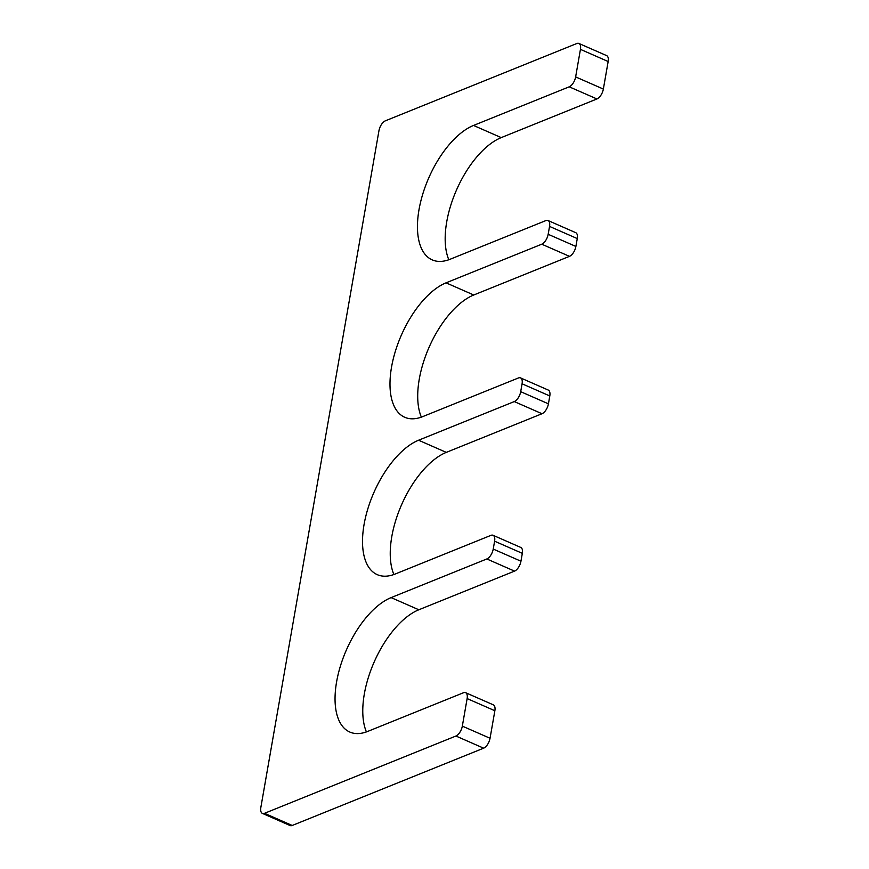 <?xml version="1.0" encoding="UTF-8"?>
<svg xmlns="http://www.w3.org/2000/svg" width="869" height="869" viewBox="0 0 869 869"><rect width="100%" height="100%" fill="white"/><g stroke="black" fill="none" stroke-linecap="round" stroke-linejoin="round"><path stroke-width="1.3" d="M393.885 574.518A73.756 36.096 113.7 0 1 401.109 505.845A73.756 36.096 113.7 0 1 446.297 452.38L542.006 413.731L514.285 401.576A8.679 4.247 113.7 0 0 520.694 391.68L522.073 383.805A8.679 4.247 113.7 0 0 520.52 377.896A8.679 4.247 113.7 0 0 518.413 377.972L422.703 416.62A73.756 36.096 -66.3 0 1 404.758 417.283A73.756 36.096 -66.3 0 1 395.395 351.174A73.756 36.096 -66.3 0 1 446.047 282.838L541.756 244.2A8.679 4.247 113.7 0 0 548.165 234.293L549.545 226.418A8.679 4.247 113.7 0 0 547.991 220.509A8.679 4.247 113.7 0 0 545.873 220.585L450.164 259.234A73.756 36.096 -66.3 0 1 432.23 259.896A73.756 36.096 -66.3 0 1 422.855 193.787A73.756 36.096 -66.3 0 1 473.518 125.451L569.228 86.813A8.679 4.247 113.7 0 0 575.636 76.906L580.438 49.359A8.679 4.247 113.7 0 0 578.884 43.45A8.679 4.247 113.7 0 0 576.777 43.526L385.358 120.824A8.679 4.247 113.7 0 0 378.949 130.73L260.841 807.486A8.679 4.247 113.7 0 0 262.395 813.395A8.679 4.247 113.7 0 0 264.502 813.319L455.921 736.021A8.679 4.247 113.7 0 0 462.33 726.126L467.131 698.578A8.679 4.247 113.7 0 0 465.578 692.669A8.679 4.247 113.7 0 0 463.47 692.745L367.761 731.394A73.756 36.096 113.7 0 1 349.827 732.056A73.756 36.096 113.7 0 1 340.452 665.936A73.756 36.096 113.7 0 1 391.115 597.611L486.825 558.963A8.679 4.247 113.7 0 0 493.234 549.067L494.602 541.191A8.679 4.247 113.7 0 0 493.049 535.282A8.679 4.247 113.7 0 0 490.942 535.358L395.232 574.007A73.756 36.096 113.7 0 1 377.298 574.67A73.756 36.096 113.7 0 1 367.924 508.561A73.756 36.096 113.7 0 1 418.576 440.225L514.285 401.576M493.049 535.282L520.77 547.437A8.679 4.247 113.7 0 1 522.323 553.347L520.955 561.211A8.679 4.247 113.7 0 1 514.546 571.118L486.825 558.963M366.414 731.904A73.756 36.096 113.7 0 1 373.637 663.232A73.756 36.096 113.7 0 1 418.836 609.766L514.546 571.118M465.578 692.669L493.299 704.824A8.679 4.247 113.7 0 1 494.863 710.733L490.051 738.27A8.679 4.247 113.7 0 1 483.642 748.176L455.921 736.021M262.395 813.395L290.116 825.55A8.679 4.247 113.7 0 0 292.223 825.474L483.642 748.176M578.884 43.45L606.605 55.605A8.679 4.247 113.7 0 1 608.159 61.514L603.358 89.062A8.679 4.247 113.7 0 1 596.949 98.957L569.228 86.813M448.817 259.744A73.756 36.096 -66.3 0 1 456.04 191.071A73.756 36.096 -66.3 0 1 501.239 137.606L596.949 98.957M547.991 220.509L575.712 232.664A8.679 4.247 113.7 0 1 577.266 238.573L575.886 246.448A8.679 4.247 113.7 0 1 569.477 256.344L541.756 244.2M421.356 417.131A73.756 36.096 -66.3 0 1 428.569 348.458A73.756 36.096 -66.3 0 1 473.768 294.993L569.477 256.344M520.52 377.896L548.241 390.051A8.679 4.247 113.7 0 1 549.795 395.96L548.426 403.824A8.679 4.247 113.7 0 1 542.006 413.731M446.297 452.38L418.576 440.225M522.323 553.347L494.602 541.191M520.955 561.211L493.234 549.067M418.836 609.766L391.115 597.611M494.863 710.733L467.131 698.578M490.051 738.27L462.33 726.126M292.223 825.474L264.502 813.319M608.159 61.514L580.438 49.359M603.358 89.062L575.636 76.906M501.239 137.606L473.518 125.451M577.266 238.573L549.545 226.418M575.886 246.448L548.165 234.293M473.768 294.993L446.047 282.838M549.795 395.96L522.073 383.805M548.426 403.824L520.694 391.68"/></g></svg>
